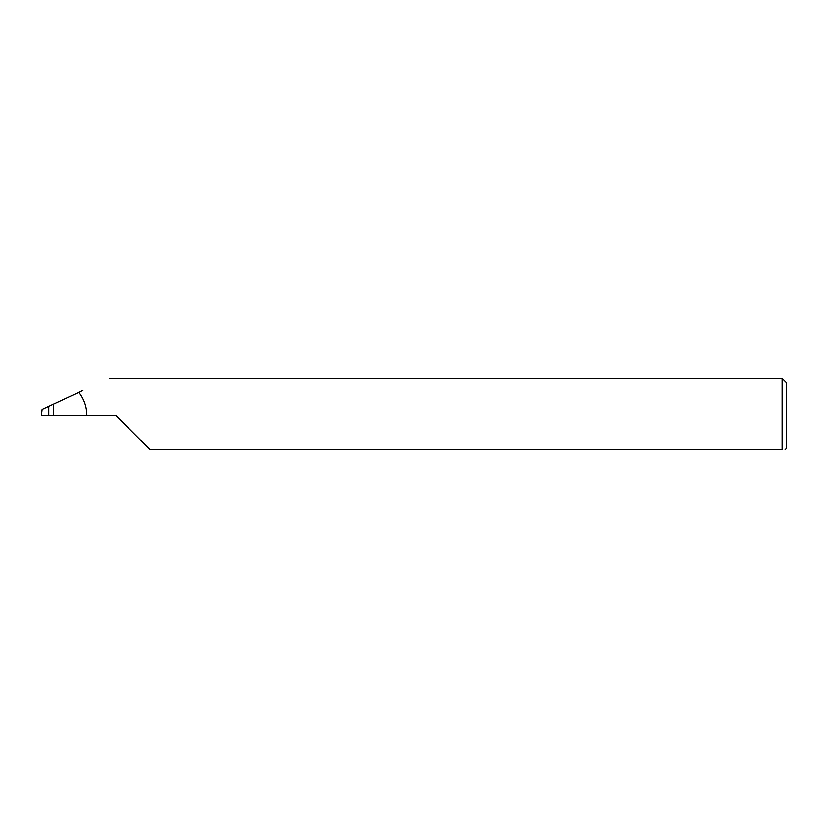 <?xml version="1.0" encoding="UTF-8"?>
<svg xmlns="http://www.w3.org/2000/svg" width="828" height="828" viewBox="0 0 828 828"><rect width="100%" height="100%" fill="white"/><g stroke="black" fill="none" stroke-linecap="round" stroke-linejoin="round"><path stroke-width="1.24" d="M48.769 415.49L48.769 406.434L42.135 409.529L41.4 415.49L115.92 415.49L150.199 449.77L782.129 449.77C786.051 449.77 786.051 449.77 782.129 449.77L782.129 378.23L786.6 382.702L786.6 448.279L785.11 449.77M48.769 406.434L53.323 404.312L53.323 415.49M86.857 415.49C86.774 406.9 84.104 399.21 78.846 392.41L82.883 390.526M78.846 392.41L53.323 404.312M782.129 378.23L109.255 378.23"/></g></svg>

